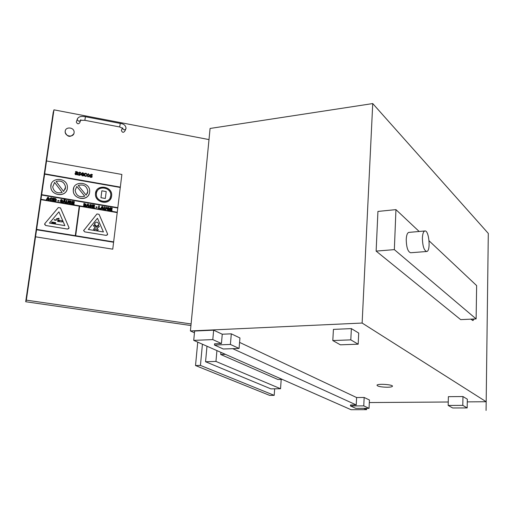 <?xml version="1.0" encoding="UTF-8"?>
<svg xmlns="http://www.w3.org/2000/svg" width="514" height="514" viewBox="0 0 514 514"><rect width="100%" height="100%" fill="white"/><g stroke="black" fill="none" stroke-linecap="round" stroke-linejoin="round"><path stroke-width="0.77" d="M422.392 238.046C422.604 246.116 424.044 250.601 426.716 251.5C430.983 251.256 429.01 229.758 424.834 230.979C423.42 231.454 422.611 233.812 422.392 238.046M426.536 251.513L410.66 252.759C407.898 251.879 406.42 247.433 406.233 239.421C406.465 235.219 407.319 232.874 408.784 232.399L408.983 232.379M376.132 251.102L377.931 211.427L395.947 209.628L394.347 249.631L376.132 251.102L460.666 319.618L476.118 318.911L476.639 285.598L429.074 240.815M394.347 249.631L476.118 318.911M419.161 231.48L395.947 209.628M471.466 319.123L472.951 320.55L474.178 319.001M472.874 320.55L470.869 319.149M486.071 410.429L488.3 233.42L372.734 103.571L362.132 323.049L190.411 330.952L194.459 332.783M486.173 401.73L362.132 323.049M190.411 330.952L210.078 128.461L372.734 103.571M448.169 405.443L448.375 396.673L462.966 396.538L462.799 405.366L448.169 405.443L452.686 407.981L467.175 407.923L462.799 405.366M462.966 396.538L467.329 399.192L467.175 407.923M350.458 405.964L355.855 408.379L369.052 408.328L363.764 405.893L350.458 405.964L350.509 404.968L356.241 404.936L356.6 397.54L364.163 397.47L363.764 405.893M364.163 397.47L369.431 399.995L369.052 408.328M214.473 345.048L223.301 349L239.074 348.441L230.4 344.444L214.473 345.048L214.589 343.795L221.438 343.532L222.26 334.222L231.306 333.83L230.4 344.444M231.306 333.83L239.942 337.968L239.074 348.441M332.802 340.557L333.432 329.384L351.377 328.607L350.799 339.87L332.802 340.557L340.384 344.823L358.174 344.187L350.799 339.87M351.377 328.607L358.721 333.078L358.174 344.187M213.651 330.168L212.796 339.593L193.727 340.377L194.626 331.042L213.651 330.168L222.26 334.222M221.438 343.532L212.796 339.593M366.668 408.334L366.604 409.658L363.732 408.347M239.575 342.388L356.6 397.54M356.241 404.936L232.713 348.665M369.315 402.552L448.247 401.999M467.284 401.871L486.148 401.736M387.44 387.241C380.99 387.093 377.501 386.412 376.98 385.192C377.681 383.425 393.872 384.639 392.388 386.348C391.925 386.881 390.274 387.177 387.44 387.241M193.727 340.377L351.043 409.709L366.604 409.658M225.428 354.345L220.724 354.499L277.849 379.473L282.237 379.39M220.724 354.499L220.917 352.36M216.921 350.599L215.957 361.438L205.561 361.74L270.91 388.873L280.548 388.732L281.203 379.409M215.957 361.438L280.548 388.732M205.561 361.74L206.988 346.224M195.519 365.544L269.677 395.401L274.193 395.35L200.441 365.409L195.519 365.544L197.736 342.144M274.193 395.35L274.669 388.815M200.441 365.409L202.426 344.207M74.087 132.824L74.125 132.291C74.318 126.932 64.854 126.393 65.194 131.796C65.092 136.737 73.656 137.713 74.087 132.824M73.849 133.724C70.334 137.694 67.411 137.161 65.085 132.13L65.336 130.684M125.647 129.387L124.863 131.038C123.469 132.901 122.306 132.696 121.381 130.408L121.779 129.547M121.381 130.408L122.493 128.012M79.882 122.499C78.552 124.337 77.363 124.182 76.31 122.03L76.631 121.098M191.092 323.948L26.336 300.15L25.7 301.737L190.938 325.535M25.7 301.737L53.199 112.476L53.964 109.835L26.336 300.15M53.964 109.835L208.999 139.583M89.886 176.366L89.809 176.938L90.843 177.381L91.82 177.272L92.231 176.662L90.644 175.036L91.338 174.67L92.302 175.184L92.372 174.638L91.408 174.24L90.078 175.043L91.665 176.63L90.92 176.957L89.886 176.366L89.809 176.938M90.676 174.876L92.302 175.184M92.16 176.906L90.843 177.394L89.802 176.951M91.627 176.784L91.248 176.122M91.241 176.129L90.682 175.891M90.676 175.904L90.143 174.721M62.695 200.537L61.693 199.509L60.517 200.094L62.033 201.552L61.404 201.886L60.254 201.205L61.339 202.355L62.637 201.527L61.205 199.991L62.702 200.524L61.095 200.107M62.014 201.674L60.703 200.698L60.549 199.952M62.58 201.88L61.333 202.362L60.254 201.205M65.329 199.445L64.848 199.368L64.79 199.817L65.272 199.901L65.329 199.445M65.265 199.914L64.783 199.83L64.848 199.368M52.512 200.82L53.103 200.916L53.488 198.166L52.897 198.07L52.505 200.833L52.897 198.07M53.103 200.916L52.505 200.833M70.534 201.045L69.294 200.839L68.921 203.576L69.512 203.679L69.666 202.529L70.842 203.904L71.549 204.019L70.701 202.638L71.581 201.88L70.534 201.045M69.724 202.098L69.82 201.398L70.971 201.88L69.724 202.098M70.932 202.047L70.707 201.559M70.701 201.572L69.814 201.411M71.542 204.032L70.836 203.91L69.666 202.542M69.287 200.846L68.915 203.589L69.512 203.679M71.517 202.22L70.72 202.651M86.57 174.22L86.204 173.912L86.577 174.207L86.654 173.636L85.729 173.237L84.585 173.456L84.013 174.554L84.27 175.814L85.851 176.411L86.371 175.756L85.363 175.949L84.572 174.657L85.665 173.681L86.204 173.912L85.658 173.693L84.681 174.227M86.294 176.341L84.27 175.827L84.142 174.04M74.395 201.7L72.236 201.334L71.864 204.071L74.087 204.443L74.144 203.981L72.519 203.711L72.615 202.966L74.08 203.216L74.144 202.747L72.68 202.503L72.763 201.899L74.331 202.163L74.395 201.7M74.08 204.456L71.864 204.071M71.864 204.084L72.236 201.334M74.331 202.175L72.757 201.906M74.074 203.223L72.615 202.979M49.235 200.28L48.586 200.171L48.419 199.49L47.237 199.303L46.902 199.888L47.243 199.291L48.419 199.49L48.592 200.158L49.235 200.267L48.451 197.318L47.815 197.209L46.279 199.773L46.909 199.875L46.279 199.773M48.033 197.903L48.297 198.995L48.033 197.903L47.487 198.854L48.297 198.995M48.027 197.916L47.494 198.86M88.331 206.21L88.504 206.872L89.134 206.975L88.337 204.052L87.714 203.949L86.236 206.487L86.853 206.596L87.174 206.011L88.331 206.21L87.174 206.011M88.202 205.716L87.412 205.581L87.933 204.636L88.202 205.716M88.196 205.716L87.933 204.636L87.412 205.581M89.134 206.988L88.498 206.885L88.324 206.217M87.168 206.024L86.853 206.596M86.23 206.499L86.847 206.602M52.287 198.738L51.676 198.783L52.287 198.738L52.062 198.186L51.227 197.736L49.73 198.571M49.64 198.95L50.79 200.576L49.64 198.95M52.139 199.895L50.783 200.588L52.139 199.895L51.586 199.625L50.847 200.1L50.243 199.406L51.13 198.205L51.683 198.77M51.676 198.783L51.124 198.218L50.333 198.687M90.554 206.789L89.417 206.114L90.49 207.251L91.755 206.602L90.291 205.247L90.753 204.88L91.82 205.439L90.817 204.424L89.661 205.009L91.171 206.48L90.554 206.789M91.813 205.446L90.239 205.009M91.685 206.84L90.483 207.264L89.417 206.114M91.139 206.602L89.854 205.613L89.719 204.816M55.319 201.231L56.154 200.653L55.319 201.244L53.662 201.025L54.054 198.263L53.668 201.013L55.319 201.231M56.225 200.492L56.347 199.638L55.692 198.597L54.054 198.263M55.621 200.364L55.73 199.586L54.844 198.886L55.718 199.952L55.133 200.756L54.33 200.646L54.58 198.841M97.127 207.046L96.041 206.859L95.977 207.386L97.062 207.566L97.127 207.046M97.062 207.566L95.97 207.393L96.041 206.859M57.812 200.961L58.917 201.147L58.988 200.621L57.883 200.434L57.806 200.974L57.883 200.441M58.917 201.147L57.806 200.974M103.449 209.397L102.819 209.288L102.646 208.633L102.826 209.282L103.455 209.384L102.646 206.467L102.029 206.365L100.571 208.902L101.187 209.005L101.502 208.427L102.652 208.62L101.502 208.427M102.524 208.125L101.74 207.997L102.254 207.052L102.524 208.125L102.247 207.058L101.74 207.997M101.496 208.433L101.181 209.018L100.571 208.902M65.651 203.043L65.008 202.934L64.841 202.253L63.672 202.06L63.338 202.651L63.672 202.06L64.841 202.253L65.015 202.921L65.657 203.03L64.86 200.087L64.231 199.985L62.714 202.535L63.344 202.638L62.714 202.548M64.706 201.758L64.449 200.685L64.719 201.758L63.916 201.623L64.449 200.672L63.916 201.623M104.496 208.286L104.683 206.814L104.098 206.712L103.892 208.864L104.933 209.68L106.212 208.53L106.385 207.097L105.807 207.001L105.621 208.511L104.978 209.211L104.496 208.286M106.032 209.32L104.927 209.693L103.886 208.877L104.098 206.712M105.511 209.031L105.807 207.001M63.929 199.676L64.411 199.753L63.922 199.689L63.993 199.22L63.929 199.676M64.411 199.766L64.475 199.303L63.993 199.22M112.232 208.086L110.112 207.727L109.778 210.451L111.949 210.817L112.007 210.354L110.407 210.085L110.497 209.352L111.936 209.59L111.994 209.134L110.555 208.89L110.632 208.286L112.174 208.549L112.232 208.086M110.112 207.727L109.771 210.457L111.949 210.817M112.168 208.555L110.632 208.298M110.497 209.359L111.936 209.59M67.771 202.638L67.867 202.163L67.205 202.857L66.685 202.387L66.929 200.441L66.338 200.338L66.107 202.503L67.161 203.332L68.471 202.169L68.67 200.73L68.079 200.633L67.874 202.15L68.079 200.633M68.323 202.882L67.154 203.338L66.1 202.516L66.338 200.338M82.6 172.665L80.865 174.291L82.304 175.865L83.448 175.807L83.519 175.248L82.362 175.422L81.418 174.349L83.679 174.542L83.493 173.167L82.6 172.665M83.197 174.06L81.488 173.758L82.51 173.077L83.197 174.06L83.095 173.417M83.088 173.43L81.835 173.199M81.829 173.212L81.546 173.565M80.865 174.291L82.304 175.878L83.448 175.807M80.859 174.304L81.019 173.501M81.43 174.156L83.679 174.542M86.069 205.889L84.585 206.223L85.305 206.313L86.14 205.664L85.677 204.913L86.166 204.321L83.962 203.313L83.602 206.05L83.962 203.313M86.108 204.572L85.69 204.919M85.504 205.651L84.251 205.684L84.347 204.951L85.542 205.491L84.347 204.964M85.549 204.469L84.816 203.936L85.581 204.366L84.405 204.495L84.823 203.923L84.489 203.878M83.602 206.056L84.592 206.217L83.602 206.056M77.485 174.953L76.984 174.522L75.866 174.754L76.984 174.522L77.485 174.94L77.781 172.672L77.524 172.004L76.573 171.605L75.564 171.567L75.494 172.087L77.068 172.261L77.209 172.852L75.731 172.826L75.005 173.745L75.873 174.747L75.211 174.355M77.042 174.098L76.136 174.31L75.59 173.674L77.158 173.257L77.042 174.098M77.036 174.105L77.151 173.269L75.622 173.539M75.558 171.58L75.487 172.1L77.068 172.261M75.205 174.362L75.083 173.346M77.209 172.852L77.061 172.274M94.325 206.634L94.39 206.165L92.938 205.921L93.015 205.311L94.576 205.574L94.634 205.118L92.494 204.752L92.141 207.483L94.338 207.855L94.396 207.393L92.783 207.116L92.88 206.384L94.332 206.628L92.88 206.39M94.576 205.574L93.015 205.324M92.488 204.765L92.141 207.495L94.338 207.855M78.16 174.285L78.083 174.863L79.124 175.306L80.1 175.197L80.518 174.587L78.925 172.974L79.631 172.588L80.595 173.102L80.672 172.556L79.696 172.158L78.353 172.993L79.953 174.554L79.201 174.882L78.16 174.285L78.083 174.863M80.563 173.109L79.625 172.601L78.957 172.807M80.46 174.805L79.117 175.319L78.077 174.869M79.914 174.702L79.529 174.04M79.522 174.053L78.417 172.665M100.448 208.89L98.418 208.549L100.448 208.883L100.513 208.421L99.067 208.176L99.35 205.934L98.765 205.838L98.425 208.543L98.765 205.838M86.737 175.03L87.971 176.887L89.622 175.544L88.395 173.693L86.737 175.043L86.885 174.471M89.063 175.447L88.029 176.45L87.303 175.133L88.337 174.13L89.083 175.197L88.331 174.143L87.431 174.625M88.928 175.968L89.057 175.454M89.468 176.141L87.971 176.9L86.737 175.043M108.859 208.388L109.443 208.388L108.268 207.849L107.445 208.209M109.437 208.395L108.325 207.38L107.625 207.399L106.726 208.6L108.011 210.2L106.719 208.607L106.893 208.003M109.289 209.982L108.004 210.207L109.289 209.982L109.418 208.902L108.171 208.69L108.12 209.153L108.775 209.262L108.113 209.159L108.171 208.69M108.775 209.275L108.737 209.609L108.775 209.275M108.737 209.609L108.03 209.725L107.323 208.678L108.268 207.849L108.852 208.401M120.327 187.122L121.876 174.458L46.543 160.972L44.628 174.156L120.289 187.456L120.334 187.122L44.679 173.816M117.777 208.016L41.602 195.018L40.927 199.657L79.252 206.153L40.927 199.657L36.558 229.758L113.6 242.235L113.645 241.888L75.674 235.74L79.612 206.21L117.224 212.584L117.822 207.662L41.653 194.665L41.602 195.005L117.783 208.003M58.397 219.941L62.361 220.904L62.278 221.971L57.581 221.367L57.671 220.692L59.354 220.969L57.735 220.23L58.397 219.941M59.046 221.605L62.278 221.971M59.046 221.618L57.574 221.373L57.671 220.692M59.309 220.962L57.735 220.23M58.969 218.232L59.116 218.784L56.566 219.317L56.411 218.771L58.969 218.232M56.411 218.771L56.566 219.317L59.116 218.784M56.238 219.979L56.193 220.313L54.195 219.986L54.24 219.651L56.238 219.979M56.193 220.326L54.188 219.998L54.24 219.651M55.647 222.639L55.551 223.32L51.702 222.703L51.798 222.009L55.647 222.639M55.551 223.32L51.702 222.691L51.798 222.009M68.927 227.477L60.498 207.926L58.333 207.56L44.872 223.539L44.615 224.367L45.714 225.498L67.604 229.071L69.03 227.92L68.927 227.477M64.86 225.62L49.434 223.095L58.911 211.819L64.86 225.62L58.911 211.819L49.44 223.095M68.927 228.402L67.604 229.083L45.707 225.505L44.673 223.886M78.237 185.445C83.647 184.025 86.847 185.997 87.849 191.356L86.153 195.166L78.237 185.445M87.354 193.463L87.843 191.369C86.847 186.01 83.647 184.044 78.244 185.451M84.733 196.175C79.445 197.627 76.233 195.731 75.102 190.476L76.817 186.447L84.733 196.175M84.726 196.181L76.811 186.453M89.603 192.217L89.661 191.549C90.438 181.474 72.847 180.208 73.271 190.424C72.924 199.766 88.845 201.456 89.603 192.217M89.018 194.253C86.095 201.706 72.911 198.539 73.264 190.437L73.798 187.681M117.822 207.662L120.282 187.469L44.628 174.169L41.653 194.665M75.301 235.675L79.246 206.159L75.307 235.675L36.61 229.411M112.752 249.174L113.594 242.242L36.558 229.758L35.53 236.819L112.752 249.174L35.53 236.806M113.639 241.888L117.218 212.597L79.612 206.223M117.263 212.243L40.979 199.31M56.09 181.442C61.275 180.183 64.43 182.072 65.574 187.109L63.665 191.478L56.09 181.442C61.275 180.202 64.43 182.091 65.567 187.122L65.574 187.109M65.201 189.28L65.567 187.122M62.181 192.429C57.118 193.72 53.951 191.902 52.685 186.974L54.606 182.393L62.181 192.429M62.168 192.435L54.6 182.406M67.34 188.355L67.405 187.199C67.578 177.022 49.787 176.771 50.841 187.025C51.034 196.155 66.563 197.357 67.34 188.355M66.916 189.981C64.411 197.627 50.976 195.204 50.835 187.038L51.207 184.218M105.331 198.475L100.969 197.736L101.856 190.803L106.205 191.561L105.331 198.475L100.975 197.723L101.856 190.803M111.622 196.027L111.641 195.86C113.029 185.927 95.688 183.639 95.482 193.772C94.563 203.3 110.876 205.529 111.622 196.027M110.735 195.873C110.067 204.334 95.546 202.323 96.388 193.855C96.587 184.867 111.962 186.89 110.748 195.706L110.735 195.873M110.863 198.455C107.554 205.703 94.627 201.816 95.482 193.784L96.15 191.124M110.06 198.018L110.748 195.718C111.84 188.381 99.844 184.674 96.985 191.497M99.318 226.565L96.947 228.229L98.27 229.912L97.3 230.593L95.977 228.91L94.287 230.099L93.522 229.148L95.218 227.946L93.362 225.582L94.332 224.901L96.189 227.265L98.559 225.601L99.311 226.578L96.947 228.235M95.977 228.91L94.28 230.111L93.529 229.135M93.355 225.595L95.212 227.953M98.264 229.925L97.294 230.606L95.97 228.923M98.829 224.419C97.191 226.738 95.784 226.552 94.608 223.86C96.182 221.399 97.596 221.547 98.842 224.31L98.829 224.419M98.624 225.074C96.728 226.68 95.386 226.282 94.602 223.866L94.807 223.102M107.51 233.799L99.054 214.312L96.934 213.959L83.641 230.606L84.733 231.872L106.225 235.38L107.599 234.378L107.51 233.799M103.43 231.949L88.299 229.469L97.467 218.264L103.43 231.949M107.458 234.827L106.225 235.393L84.733 231.878L83.634 230.619L83.756 230.15M103.417 231.949L97.467 218.264M97.461 218.277L88.299 229.469M46.536 160.985L35.53 236.819M120.276 123.418L119.659 126.958L84.836 120.315L85.446 116.742L120.276 123.418C123.913 123.842 125.84 125.544 126.052 128.526C124.761 130.376 123.591 130.215 122.544 128.044M77.524 118.528L77.216 119.434C78.276 121.6 79.477 121.754 80.807 119.91M408.784 232.399L424.834 230.979M65.085 132.13L65.194 131.796M122.55 127.89L122.82 128.423L119.659 126.958M85.446 116.742C80.839 115.901 78.096 116.8 77.216 119.434L76.31 122.03M84.836 120.315L80.807 120.327L80.82 119.717M79.895 122.306L80.486 120.642"/></g></svg>
